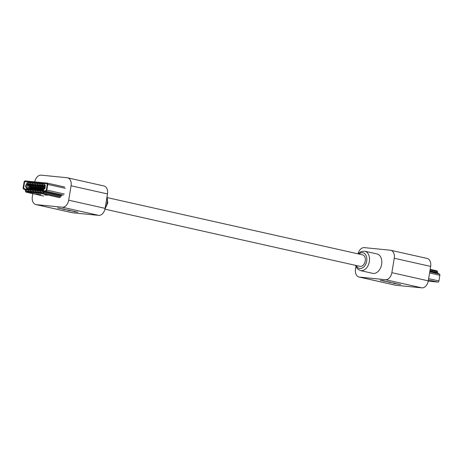 <?xml version="1.0" encoding="UTF-8"?>
<svg xmlns="http://www.w3.org/2000/svg" width="463" height="463" viewBox="0 0 463 463"><rect width="100%" height="100%" fill="white"/><g stroke="black" fill="none" stroke-linecap="round" stroke-linejoin="round"><path stroke-width="0.69" d="M107.514 197.66L362.512 254.847A5.892 4.011 102.6 0 1 365.226 260.987A5.892 4.011 102.6 0 1 359.936 266.341L104.945 209.154M32.815 193.656L32.335 196.584A7.639 5.197 -77.4 0 0 35.854 204.553L72.269 212.72A7.639 5.197 -77.4 0 0 72.697 212.789L98.671 215.37A7.639 5.197 -77.4 0 0 105.107 208.362L107.497 193.939A7.639 5.197 -77.4 0 0 103.972 185.97L67.557 177.804A7.639 5.197 -77.4 0 0 67.135 177.734L41.161 175.153A7.639 5.197 -77.4 0 0 34.777 181.855M35.854 204.553A7.639 5.197 -77.4 0 0 36.282 204.623L62.256 207.204A7.639 5.197 -77.4 0 0 68.698 200.195L71.082 185.773A7.639 5.197 -77.4 0 0 67.557 177.804M57.499 207.951L64.884 209.241L57.499 207.951M62.505 209.073L69.67 210.341L62.505 209.073M67.639 210.225L75.903 211.741L67.639 210.225M73.883 211.626L77.946 212.176L73.883 211.626M74.925 211.73L76.927 211.944M73.235 211.354L75.255 211.568M70.932 210.833L72.957 211.053M68.674 210.329L70.7 210.549M67.199 209.971L69.022 210.173M63.547 209.178L64.357 209.363M61.845 208.796L63.865 209.016M58.535 208.055L60.34 208.327M40.837 194.807L36.155 194.066L40.837 194.807M34.32 192.978L26.223 192.174A1.256 0.851 102.6 0 1 26.154 192.162A1.256 0.851 102.6 0 1 25.569 191.375L25.436 190.449A1.256 0.851 -77.4 0 0 24.996 189.714L23.584 188.979A1.256 0.851 102.6 0 1 23.15 187.729L24.088 182.052A1.256 0.851 102.6 0 1 25.147 180.9L47.133 183.082A1.256 0.851 102.6 0 1 47.203 183.093A1.256 0.851 102.6 0 1 47.782 184.401L46.838 190.079A1.256 0.851 102.6 0 1 46.011 191.207L44.407 191.641A1.256 0.851 -77.4 0 0 43.742 192.267L43.314 193.135A1.256 0.851 102.6 0 1 42.417 193.777L34.32 192.978M34.441 192.238L26.35 191.433A0.504 0.341 102.6 0 1 26.084 191.109L25.951 190.189A2.002 1.366 -77.4 0 0 25.245 189.014L23.833 188.279A0.504 0.341 102.6 0 1 23.659 187.775L24.603 182.098A0.504 0.341 102.6 0 1 25.025 181.641L47.012 183.823A0.504 0.341 102.6 0 1 47.267 184.349L46.329 190.027A0.504 0.341 102.6 0 1 45.999 190.478L44.396 190.912A2.002 1.366 -77.4 0 0 43.325 191.913L42.897 192.782A0.504 0.341 102.6 0 1 42.538 193.036L34.441 192.238M47.388 195.212L44.674 194.911L47.388 195.212M42.307 189.818L42.839 189.263A1.256 0.914 -84.3 0 1 43.493 188.991A1.256 0.914 -84.3 0 1 43.574 189.002A1.256 0.914 -84.3 0 1 43.644 189.026L43.8 189.078M40.605 189.651L41.132 189.095A1.256 0.914 -84.3 0 1 41.786 188.823A1.256 0.914 -84.3 0 1 41.867 188.835A1.256 0.914 -84.3 0 1 41.942 188.852L42.092 188.91M38.898 189.477L39.43 188.927A1.256 0.914 -84.3 0 1 40.084 188.649A1.256 0.914 -84.3 0 1 40.165 188.667A1.256 0.914 -84.3 0 1 40.235 188.684L40.391 188.736M37.196 189.309L37.723 188.759A1.256 0.914 -84.3 0 1 38.377 188.482A1.256 0.914 -84.3 0 1 38.458 188.493A1.256 0.914 -84.3 0 1 38.533 188.516L38.684 188.568M35.489 189.141L36.021 188.586A1.256 0.914 -84.3 0 1 36.675 188.314A1.256 0.914 -84.3 0 1 36.756 188.325A1.256 0.914 -84.3 0 1 36.826 188.348L36.982 188.4M33.787 188.973L34.314 188.418A1.256 0.914 -84.3 0 1 34.968 188.146A1.256 0.914 -84.3 0 1 35.049 188.157A1.256 0.914 -84.3 0 1 35.124 188.181L35.275 188.233M32.08 188.8L32.613 188.25A1.256 0.914 -84.3 0 1 33.267 187.978A1.256 0.914 -84.3 0 1 33.348 187.99A1.256 0.914 -84.3 0 1 33.417 188.007L33.573 188.059M30.379 188.632L30.905 188.082A1.256 0.914 -84.3 0 1 31.559 187.804A1.256 0.914 -84.3 0 1 31.64 187.816A1.256 0.914 -84.3 0 1 31.715 187.839L31.866 187.891M43.528 186.867L42.405 186.751L42.816 187.723L43.939 187.833L43.528 186.867L44.344 187.498A0.625 0.457 95.7 0 0 44.39 187.59M40.119 186.525L38.996 186.415L39.407 187.388L40.53 187.498L40.119 186.525L40.935 187.162A0.625 0.457 95.7 0 0 40.981 187.255M36.71 186.19L35.587 186.074L35.998 187.046L37.121 187.156L36.71 186.19L37.526 186.821A0.625 0.457 95.7 0 0 37.572 186.913M33.301 185.848L32.178 185.738L32.589 186.711L33.712 186.821L33.301 185.848L34.117 186.485A0.625 0.457 95.7 0 0 34.164 186.577M29.892 185.513L28.77 185.397L29.181 186.369L30.303 186.479L29.892 185.513L30.708 186.143A0.625 0.457 95.7 0 0 30.755 186.236M45.085 186.832L25.911 184.928L25.517 186.734L26.9 188.285L43.013 189.888L44.87 188.655L45.108 186.838M31.6 185.68L30.471 185.57L30.888 186.537L32.011 186.653L31.6 185.68L32.41 186.311A0.625 0.457 95.7 0 0 32.462 186.404M35.009 186.016L33.88 185.906L34.297 186.878L35.419 186.988L35.009 186.016L35.819 186.653A0.625 0.457 95.7 0 0 35.871 186.745M38.417 186.357L37.289 186.248L37.7 187.214L38.828 187.33L38.417 186.357L39.228 186.988A0.625 0.457 95.7 0 0 39.28 187.081M41.82 186.693L40.698 186.583L41.109 187.556L42.237 187.665L41.82 186.693L42.637 187.33A0.625 0.457 95.7 0 0 42.689 187.422M45.218 187.035L44.107 186.925L44.517 187.891L45.073 187.949M37.7 187.214A1.256 0.914 -84.3 0 0 38.377 187.787L39.5 187.897A1.256 0.914 -84.3 0 1 38.828 187.33M43.892 188.395L37.792 187.729A1.256 0.914 -84.3 0 1 37.121 187.156M35.998 187.046A1.256 0.914 -84.3 0 0 36.67 187.619L43.892 188.4M34.297 186.878A1.256 0.914 -84.3 0 0 34.968 187.446L36.091 187.561A1.256 0.914 -84.3 0 1 35.419 186.988M32.589 186.711A1.256 0.914 -84.3 0 0 33.261 187.278L34.384 187.393A1.256 0.914 -84.3 0 1 33.712 186.821M30.888 186.537A1.256 0.914 -84.3 0 0 31.559 187.11L32.682 187.22A1.256 0.914 -84.3 0 1 32.011 186.653M29.181 186.369A1.256 0.914 -84.3 0 0 29.852 186.942L30.98 187.052A1.256 0.914 -84.3 0 1 30.303 186.479M34.424 187.446L34.32 188.082M42.613 186.085L43.875 186.207L44.245 183.99L42.984 183.863L42.613 186.085M40.912 185.918L42.174 186.039L42.538 183.817L41.276 183.695L40.912 185.918M39.205 185.744L40.466 185.871L40.837 183.649L39.575 183.522L39.205 185.744M37.503 185.576L38.765 185.704L39.129 183.481L37.873 183.354L37.503 185.576M35.801 185.408L37.057 185.53L37.428 183.313L36.166 183.186L35.801 185.408M34.094 185.241L35.356 185.362L35.726 183.14L34.465 183.018L34.094 185.241M32.393 185.067L33.649 185.194L34.019 182.972L32.757 182.85L32.393 185.067M30.685 184.899L31.947 185.026L32.317 182.804L31.056 182.677L30.685 184.899M28.984 184.731L30.245 184.859L30.61 182.636L29.348 182.509L28.984 184.731M27.276 184.563L28.538 184.685L28.909 182.463L27.647 182.341L27.276 184.563M26.773 183.151L26.692 184.21M26.854 184.112L26.397 184.621M44.57 184.905L44.818 185.322L44.471 185.061L44.164 185.559L44.639 185.929L44.28 186.398M44.598 184.911L44.818 185.322L44.506 185.073M44.564 185.084L44.257 185.576M44.477 185.437L44.726 185.952L44.303 186.404M44.517 185.443L44.726 185.952L44.425 185.426M41.068 190.195L40.703 192.417L41.965 192.544L42.33 190.322L41.67 190.334M39.367 190.027L38.996 192.249L40.258 192.371L40.628 190.154L39.968 190.16M37.659 189.859L37.295 192.081L38.556 192.203L38.921 189.98L38.261 189.992M35.958 189.691L35.587 191.908L36.849 192.035L37.219 189.813L36.56 189.824M34.25 189.517L33.886 191.74L35.147 191.867L35.512 189.645L34.852 189.656M32.549 189.35L32.178 191.572L33.44 191.699L33.811 189.477L33.151 189.483M30.842 189.182L30.477 191.404L31.739 191.526L32.103 189.303L31.443 189.315M29.14 189.014L28.77 191.231L30.031 191.358L30.402 189.136L29.742 189.147M27.433 188.84L27.068 191.063L28.33 191.19L28.694 188.968L28.035 188.979M43.233 191.618L43.476 190.137L43.418 191.3L43.765 191.213A1.256 0.851 102.6 0 1 44.147 190.982L45.999 190.478A0.504 0.341 -77.4 0 0 46.329 190.027L47.267 184.349A0.504 0.341 -77.4 0 0 47.012 183.823L25.025 181.641A0.504 0.341 -77.4 0 0 24.603 182.098L23.659 187.775A0.504 0.341 -77.4 0 0 23.833 188.279L25.465 189.13A1.256 0.851 102.6 0 1 25.905 189.865L26.084 191.109A0.504 0.341 -77.4 0 0 26.35 191.433L42.538 193.036A0.504 0.341 -77.4 0 0 42.897 192.782L43.476 191.607A1.256 0.851 102.6 0 1 43.597 191.41L43.406 191.647M43.609 190.148L43.522 191.207M42.897 190.067L43.013 191.225L42.665 191.572L42.347 191.144L42.822 190.05L42.926 191.207L42.579 191.549L42.347 191.144M42.914 190.073L43.076 190.542L42.822 190.05M26.842 188.69L26.379 188.435L27.138 188.522L26.582 189.801M27.051 188.505L26.345 189.523L26.947 189.587L26.553 189.969L26.217 189.512L26.848 188.678L26.35 188.626M45.258 184.986L45.177 186.045M44.222 184.141L42.984 183.863M42.515 183.973L41.276 183.695M40.813 183.799L39.575 183.522M39.106 183.632L37.873 183.354M37.405 183.464L36.166 183.186M35.697 183.296L34.465 183.018M33.996 183.122L32.757 182.85M32.288 182.954L31.056 182.677M30.587 182.787L29.348 182.509M28.88 182.619L27.647 182.341M43.661 191.283L43.314 191.624M42.758 190.982L42.602 191.381M42.943 190.53L42.55 190.484L42.7 190.791L42.828 190.229M42.885 190.241L42.7 190.791M42.642 190.507L42.793 190.814M26.732 189.535L26.46 189.952L26.217 189.512M45.31 186.12L44.969 186.462M44.512 184.893L44.726 185.298L44.512 184.893L44.02 185.646L44.332 186.41M44.448 185.611L44.251 186.219M44.506 185.906L44.402 185.599M44.205 185.9L44.338 186.236M29.256 188.522L29.782 187.966A1.256 0.914 -84.3 0 1 30.436 187.694A1.256 0.914 -84.3 0 1 30.517 187.706M28.365 189.732A1.881 1.372 -84.3 0 1 28.243 189.726A1.881 1.372 -84.3 0 1 28.121 189.703L27.386 189.541L27.491 188.921L28.683 189.049M28.579 189.668L28.613 189.037M27.386 189.541L28.515 189.651M27.959 184.627L27.358 184.494L27.462 183.875L28.654 184.002M28.55 184.621L28.584 183.99M27.358 184.494L28.48 184.604M30.957 188.69L31.484 188.134A1.256 0.914 -84.3 0 1 32.138 187.862A1.256 0.914 -84.3 0 1 32.219 187.874M30.072 189.899A1.881 1.372 -84.3 0 1 29.95 189.894A1.881 1.372 -84.3 0 1 29.829 189.876L29.094 189.708L29.192 189.089L30.384 189.217M30.286 189.836L30.321 189.205M29.094 189.708L30.217 189.818M32.659 188.858L33.191 188.308A1.256 0.914 -84.3 0 1 33.845 188.03A1.256 0.914 -84.3 0 1 33.926 188.047M31.773 190.067A1.881 1.372 -84.3 0 1 31.652 190.061A1.881 1.372 -84.3 0 1 31.53 190.044L30.795 189.876L30.899 189.263L32.092 189.39M31.988 190.004L32.022 189.373M30.795 189.876L31.924 189.992M34.366 189.031L34.893 188.476A1.256 0.914 -84.3 0 1 35.547 188.204A1.256 0.914 -84.3 0 1 35.628 188.215M33.481 190.235A1.881 1.372 -84.3 0 1 33.359 190.229A1.881 1.372 -84.3 0 1 33.238 190.212L32.503 190.05L32.601 189.431L33.793 189.558M33.695 190.177L33.73 189.541M32.503 190.05L33.625 190.16M36.068 189.199L36.6 188.644A1.256 0.914 -84.3 0 1 37.254 188.372A1.256 0.914 -84.3 0 1 37.335 188.383M35.182 190.403A1.881 1.372 -84.3 0 1 35.061 190.403A1.881 1.372 -84.3 0 1 34.939 190.38L34.204 190.218L34.308 189.599L35.501 189.726M35.396 190.345L35.431 189.714M34.204 190.218L35.333 190.328M37.775 189.367L38.302 188.811A1.256 0.914 -84.3 0 1 38.956 188.539A1.256 0.914 -84.3 0 1 39.037 188.551M36.89 190.577A1.881 1.372 -84.3 0 1 36.768 190.571A1.881 1.372 -84.3 0 1 36.646 190.553L35.911 190.386L36.01 189.766L37.202 189.894M37.104 190.513L37.138 189.882M35.911 190.386L37.034 190.496M39.477 189.535L40.009 188.985A1.256 0.914 -84.3 0 1 40.663 188.707A1.256 0.914 -84.3 0 1 40.744 188.725M38.591 190.744A1.881 1.372 -84.3 0 1 38.47 190.739A1.881 1.372 -84.3 0 1 38.348 190.721L37.613 190.553L37.717 189.94L38.909 190.067M38.805 190.681L38.84 190.05M37.613 190.553L38.742 190.669M41.184 189.708L41.711 189.153A1.256 0.914 -84.3 0 1 42.364 188.881A1.256 0.914 -84.3 0 1 42.446 188.892M40.298 190.912A1.881 1.372 -84.3 0 1 40.171 190.906A1.881 1.372 -84.3 0 1 40.055 190.889L39.32 190.727L39.419 190.108L40.611 190.235M40.512 190.849L40.547 190.218M39.32 190.727L40.443 190.837M42.885 189.876L43.418 189.321A1.256 0.914 -84.3 0 1 44.072 189.049A1.256 0.914 -84.3 0 1 44.153 189.06M42 191.08A1.881 1.372 -84.3 0 1 41.878 191.08A1.881 1.372 -84.3 0 1 41.757 191.057L41.022 190.895L41.126 190.276L42.318 190.403M42.214 191.022L42.249 190.391M41.022 190.895L42.15 191.005M29.667 184.801L29.065 184.662L29.163 184.048L30.355 184.176M30.251 184.789L30.292 184.158M29.065 184.662L30.188 184.778M31.368 184.969L30.766 184.83L30.871 184.216L32.063 184.343M31.959 184.957L31.993 184.326M30.766 184.83L31.889 184.945M33.076 185.136L32.468 185.003L32.572 184.384L33.764 184.511M33.66 185.131L33.695 184.494M32.468 185.003L33.596 185.113M34.777 185.304L34.175 185.171L34.279 184.552L35.466 184.679M35.367 185.298L35.402 184.668M34.175 185.171L35.298 185.281M36.479 185.478L35.877 185.339L35.981 184.725L37.173 184.847M37.069 185.466L37.104 184.835M35.877 185.339L37.005 185.455M41.109 187.556A1.256 0.914 -84.3 0 0 41.786 188.123L41.201 188.065A1.256 0.914 -84.3 0 1 40.53 187.498M44.975 188.499L40.078 187.955A1.256 0.914 -84.3 0 1 39.407 187.388M38.186 185.646L37.584 185.507L37.688 184.893L38.875 185.021M38.776 185.634L38.811 185.003M37.584 185.507L38.707 185.622M42.816 187.723A1.256 0.914 -84.3 0 0 43.487 188.296L42.909 188.238A1.256 0.914 -84.3 0 1 42.237 187.665M39.887 185.813L39.286 185.68L39.39 185.061L40.582 185.188M40.478 185.808L40.512 185.171M39.286 185.68L40.414 185.79M44.986 188.447L44.61 188.406A1.256 0.914 -84.3 0 1 43.939 187.833M41.595 185.981L40.993 185.848L41.097 185.229L42.283 185.356M42.185 185.976L42.22 185.345M40.993 185.848L42.116 185.958M44.992 188.412A1.256 0.914 -84.3 0 1 44.517 187.891M43.296 186.155L42.694 186.016L42.799 185.403L43.991 185.524M43.887 186.143L43.921 185.513M42.694 186.016L43.823 186.132M360.417 270.589L372.703 273.344A9.931 6.76 -77.4 0 0 381.634 264.327A9.931 6.76 -77.4 0 0 377.05 253.961L364.763 251.206A9.931 6.76 102.6 0 1 369.341 261.572A9.931 6.76 102.6 0 1 360.417 270.589L357.372 268.818L355.486 265.34M358.055 253.846A7.639 5.197 102.6 0 1 364.329 247.63L390.303 250.211A7.639 5.197 102.6 0 1 390.731 250.28A7.639 5.197 102.6 0 1 394.256 258.25L391.866 272.672A7.639 5.197 102.6 0 1 385.424 279.681L359.456 277.1A7.639 5.197 102.6 0 1 359.028 277.03A7.639 5.197 102.6 0 1 355.503 269.061L355.92 266.561M390.731 250.28L427.146 258.447A7.639 5.197 102.6 0 1 430.665 266.416L428.281 280.838A7.639 5.197 102.6 0 1 421.839 287.847L395.865 285.266A7.639 5.197 102.6 0 1 395.443 285.196L359.028 277.03M400.628 284.514L393.237 283.223L400.628 284.514M395.616 283.391L388.451 282.123L395.616 283.391M390.488 282.239L382.218 280.728L390.488 282.239M384.238 280.838L380.175 280.294L384.238 280.838M381.211 280.399L383.219 280.613M387.438 281.793L389.464 282.013M382.889 280.775L383.786 280.972M385.187 281.29L386.09 281.492M383.781 281.006L384.909 280.989M386.084 281.521L387.213 281.51M393.781 282.98L394.598 283.165M390.031 282.407L390.946 282.372M389.123 282.17L390.037 282.378M397.584 284.068L399.604 284.288M394.279 283.327L396.247 283.611M428.223 281.145L437.853 282.1A1.256 0.851 -77.4 0 0 438.912 280.948L439.85 275.271A1.256 0.851 -77.4 0 0 439.416 274.021L438.004 273.286A1.256 0.851 102.6 0 1 437.564 272.551L437.431 271.625A1.256 0.851 -77.4 0 0 436.846 270.838A1.256 0.851 -77.4 0 0 436.777 270.826L430.185 269.35L436.846 270.838M105.165 208.037A9.931 6.76 -77.4 0 0 107.161 202.771A9.931 6.76 -77.4 0 0 106.941 197.284M71.082 185.773L107.497 193.939M36.282 204.623L72.697 212.789M62.256 207.204L98.671 215.37M68.698 200.195L105.107 208.362M43.678 196.086L26.223 192.174M64.588 187L47.272 183.116M61.863 195.56L44.407 191.641M61.197 196.185L43.742 192.267M59.872 197.695L42.417 193.777M65.237 188.314L47.782 184.401M64.293 193.991L46.838 190.079M63.466 195.126L46.011 191.207M60.763 197.047L43.314 193.135M28.851 185.588L25.911 184.928M27.126 188.308L26.837 188.244M30.078 187.758L25.517 186.734M30.969 187.746L25.471 186.514M28.978 185.894L25.697 185.159M29.782 187.966L30.905 188.082M29.852 186.942L30.98 187.052M31.484 188.134L32.613 188.25M33.191 188.308L34.314 188.418M34.893 188.476L36.021 188.586M36.6 188.644L37.723 188.759M38.302 188.811L39.43 188.927M36.646 190.553L37.086 190.594M40.009 188.985L41.132 189.095M38.348 190.721L38.794 190.762M41.711 189.153L42.839 189.263M43.418 189.321L43.835 189.361M31.559 187.11L32.682 187.22M33.261 187.278L34.384 187.393M34.968 187.446L36.091 187.561M36.67 187.619L37.792 187.729M38.377 187.787L39.5 187.897M40.078 187.955L41.201 188.065M41.786 188.123L42.909 188.238M43.487 188.296L44.61 188.406M356.319 265.531A8.021 5.458 -77.4 0 0 361.979 268.152A8.021 5.458 -77.4 0 0 366.679 261.132A8.021 5.458 -77.4 0 0 364.792 253.73A8.021 5.458 -77.4 0 0 358.894 254.037M421.839 287.847L385.424 279.681M428.281 280.838L391.866 272.672M395.865 285.266L359.456 277.1M430.665 266.416L394.256 258.25M428.42 279.988L437.853 282.1M429.832 271.451L438.004 273.286M429.936 270.838L437.564 272.551M428.645 278.651L438.912 280.948M429.583 272.973L439.85 275.271M429.768 271.856L439.416 274.021M430.081 269.981L437.431 271.625M107.08 196.439L107.752 202.956L104.951 209.137M43.609 196.075L26.154 192.162M64.658 187.011L47.203 183.093M30.436 187.694L31.559 187.804M32.138 187.862L33.267 187.978M33.845 188.03L34.968 188.146M35.547 188.204L36.675 188.314M37.254 188.372L38.377 188.482M38.956 188.539L40.084 188.649M36.768 190.571L37.086 190.6M40.663 188.707L41.786 188.823M38.47 190.739L38.794 190.773M42.364 188.881L43.493 188.991M364.763 251.206L361.256 251.513L358.061 253.846"/></g></svg>
